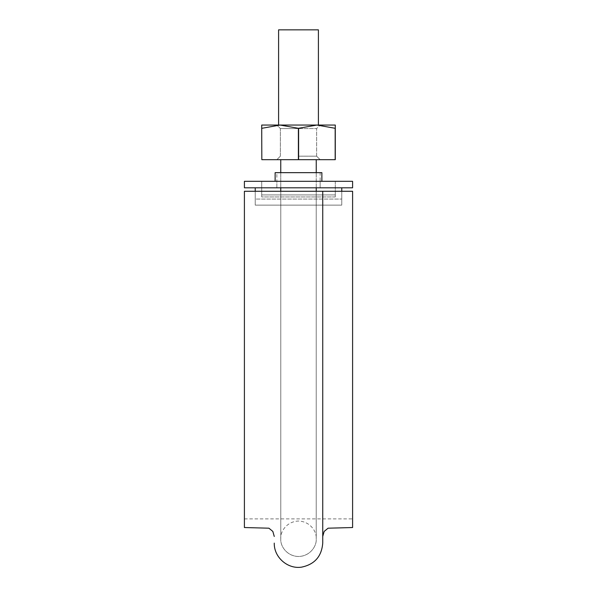 <?xml version="1.0" encoding="UTF-8"?>
<svg xmlns="http://www.w3.org/2000/svg" width="597" height="597" viewBox="0 0 597 597"><rect width="100%" height="100%" fill="white"/><g stroke="black" fill="none" stroke-linecap="round" stroke-linejoin="round"><path stroke-width="0.45" stroke-dasharray="2.98 2.24" d="M322.738 543.113L322.738 191.271L352.596 191.271L352.596 527.532L352.596 191.271L352.596 518.875L352.596 191.271L352.596 518.875L352.596 191.271L244.404 191.271L244.404 527.532L244.404 191.271L244.404 518.875L244.404 191.271L244.404 518.875L244.404 191.271L322.738 191.271L244.404 191.271M316.246 191.271L280.754 191.271L316.246 191.271L280.754 191.271L316.223 191.271L316.223 538.912C316.925 531.964 310.544 521.465 298.5 521.039C286.456 521.465 280.075 531.964 280.777 538.912C280.224 546.203 287.008 556.277 298.448 556.494C310.507 556.18 316.865 545.628 316.223 538.912L316.223 191.271L316.223 538.912L316.223 191.271L281.202 191.271L316.246 191.271L316.246 159.683L280.754 159.683L318.41 159.683L278.59 159.683L316.246 159.683M298.5 29.85L318.41 29.85L298.5 29.85M318.41 125.057L318.41 29.85L278.59 29.85L278.59 125.057M352.596 187.809L244.404 187.809L244.404 181.316L352.596 181.316M261.717 181.316L335.283 181.316L335.283 196.943L335.283 194.928L261.717 194.928L261.717 196.943L261.717 181.316L335.283 181.316L335.283 196.943L261.717 196.943L261.717 181.316L335.283 181.316L261.717 181.316L261.717 196.943L335.283 196.943L335.283 181.316L335.283 194.928L261.717 194.928L261.717 181.316M321.873 181.316L275.127 181.316L321.873 181.316M276.859 181.316L320.141 181.316L276.859 181.316L276.859 187.809L276.859 181.316M320.141 187.809L320.141 181.316L320.141 187.809L276.859 187.809L320.141 187.809L276.859 187.809L320.141 187.809L320.141 172.66L276.859 172.66L320.141 172.66M341.775 191.271L341.775 205.122L341.775 187.809L255.225 187.809L255.225 205.122L255.225 191.271M341.775 187.809L341.775 199.062L341.775 187.809L255.225 187.809L255.225 199.062L255.225 187.809L341.775 187.809L255.225 187.809M255.225 205.122L341.775 205.122L341.775 199.062L341.775 205.122L255.225 205.122L255.225 199.062L341.775 199.062L255.225 199.062L255.225 205.122L341.775 205.122L255.225 205.122M275.127 172.66L321.873 172.66M335.171 159.683L335.283 125.057L316.895 125.057L335.171 128.31L316.895 125.057L280.105 125.057L298.388 128.31L280.105 125.057L261.717 125.057L261.717 128.31L261.717 125.057L316.895 125.057L298.612 128.31L316.895 125.057L335.283 125.057L335.283 159.683L335.283 128.31L316.895 125.057L298.612 128.31L298.612 159.683L261.829 159.683L261.717 128.31L280.105 125.057L261.829 128.31L261.717 159.683L261.717 128.31L261.829 159.683L298.388 159.683L298.388 128.31L298.612 159.683L335.171 159.683L298.388 159.683L335.171 159.683L335.171 128.31M261.717 128.31L261.717 159.683L261.717 125.057L335.283 125.057L335.283 128.31M298.5 159.683L320.141 159.683L298.5 159.683M298.5 156.168L316.626 156.168L298.5 156.168M298.5 128.571L280.374 128.571L316.626 128.571L280.374 128.571L316.626 128.571L320.141 125.057L316.626 128.571L298.5 128.571M261.829 159.683L298.388 159.683L298.388 128.31L280.105 125.057L261.829 128.31M298.388 159.683L298.388 128.31M298.612 159.683L298.612 128.31M244.404 518.875L352.596 518.875M280.777 538.912L280.777 191.271L280.777 538.912C280.135 545.628 286.493 556.18 298.552 556.494C309.992 556.277 316.776 546.203 316.223 538.912M280.754 191.271L280.754 159.683M316.246 187.809L316.246 172.66M280.754 187.809L280.754 172.66M276.859 187.809L276.859 172.66M280.374 156.168L276.859 159.683L280.374 156.168L280.374 128.571L276.859 125.057L280.374 128.571L280.374 156.168M316.626 156.168L320.141 159.683L316.626 156.168L316.626 128.571L316.626 156.168"/><path stroke-width="0.9" d="M352.596 191.271L352.596 527.532L352.596 191.271L322.738 191.271L352.596 191.271M244.404 191.271L244.404 527.532L244.404 191.271L322.738 191.271L322.738 543.113C321.671 556.426 314.604 564.434 301.53 567.15C287.612 569.322 273.874 557.195 274.262 543.113M278.59 125.057L278.59 29.85L318.41 29.85L318.41 125.057M352.596 181.316L244.404 181.316L244.404 187.809L352.596 187.809L352.596 181.316L352.596 187.809M341.775 187.809L341.775 191.271M255.225 191.271L255.225 187.809M275.127 181.316L275.127 172.66L321.873 172.66L321.873 181.316M298.388 159.683L335.283 159.683L335.283 128.31L316.895 125.057L280.105 125.057L298.388 128.31L298.388 159.683L261.829 159.683L261.717 128.31L261.829 159.683M335.283 128.31L335.283 125.057L316.895 125.057L298.388 128.31M261.829 128.31L280.105 125.057L261.717 125.057L261.717 128.31M298.612 159.683L298.612 128.31M335.171 159.683L335.171 128.31M352.596 527.532L328.081 528.196L324.156 531.434L322.738 536.464M244.404 527.532L268.919 528.196L272.844 531.434L274.262 536.464M316.246 191.271L316.246 187.809M316.246 172.66L316.246 159.683M280.754 191.271L280.754 187.809M280.754 172.66L280.754 159.683"/></g></svg>
